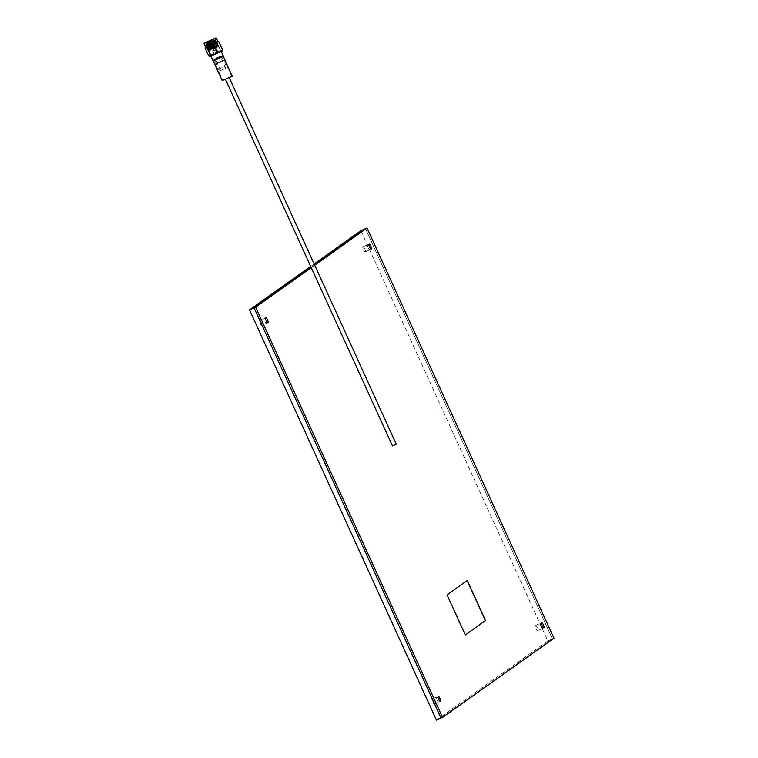 <?xml version="1.0" encoding="UTF-8"?>
<svg xmlns="http://www.w3.org/2000/svg" width="758" height="758" viewBox="0 0 758 758"><rect width="100%" height="100%" fill="white"/><g stroke="black" fill="none" stroke-linecap="round" stroke-linejoin="round"><path stroke-width="0.57" stroke-dasharray="3.79 2.84" d="M265.887 320.388A2.776 0.767 66.4 0 0 264.144 318.294A2.776 0.767 66.4 0 0 264.618 321.288A2.776 0.767 66.4 0 0 266.361 323.382A2.776 0.767 66.4 0 0 265.887 320.388A2.776 0.767 66.4 0 0 264.144 318.294A2.776 0.767 66.4 0 0 264.618 321.288A2.776 0.767 66.4 0 0 266.361 323.382A2.776 0.767 66.4 0 0 265.887 320.388M261.302 322.387A2.776 0.767 66.4 0 0 259.549 320.293A2.776 0.767 66.4 0 0 260.032 323.296A2.776 0.767 66.4 0 0 261.775 325.39A2.776 0.767 66.4 0 0 261.302 322.387M541.913 625.502A2.776 0.767 66.4 0 0 540.16 623.408A2.776 0.767 66.4 0 0 540.634 626.411A2.776 0.767 66.4 0 0 542.387 628.505A2.776 0.767 66.4 0 0 541.913 625.502A2.776 0.767 66.4 0 0 540.16 623.408A2.776 0.767 66.4 0 0 540.634 626.411A2.776 0.767 66.4 0 0 542.387 628.505A2.776 0.767 66.4 0 0 541.913 625.502M537.318 627.51A2.776 0.767 66.4 0 0 535.574 625.416A2.776 0.767 66.4 0 0 536.048 628.41A2.776 0.767 66.4 0 0 537.792 630.504A2.776 0.767 66.4 0 0 537.318 627.51M369.345 246.852A2.776 0.767 66.4 0 0 367.602 244.758A2.776 0.767 66.4 0 0 368.075 247.752A2.776 0.767 66.4 0 0 369.819 249.846A2.776 0.767 66.4 0 0 369.345 246.852A2.776 0.767 66.4 0 0 367.602 244.758A2.776 0.767 66.4 0 0 368.075 247.752A2.776 0.767 66.4 0 0 369.819 249.846A2.776 0.767 66.4 0 0 369.345 246.852M364.759 248.851A2.776 0.767 66.4 0 0 363.006 246.757A2.776 0.767 66.4 0 0 363.489 249.761A2.776 0.767 66.4 0 0 365.233 251.855A2.776 0.767 66.4 0 0 364.759 248.851M438.456 699.037A2.776 0.767 66.4 0 0 436.703 696.943A2.776 0.767 66.4 0 0 437.176 699.947A2.776 0.767 66.4 0 0 438.929 702.041A2.776 0.767 66.4 0 0 438.456 699.037A2.776 0.767 66.4 0 0 436.703 696.943A2.776 0.767 66.4 0 0 437.176 699.947A2.776 0.767 66.4 0 0 438.929 702.041A2.776 0.767 66.4 0 0 438.456 699.037M433.86 701.046A2.776 0.767 66.4 0 0 432.117 698.952A2.776 0.767 66.4 0 0 432.591 701.946A2.776 0.767 66.4 0 0 434.334 704.04A2.776 0.767 66.4 0 0 433.86 701.046M441.023 718.091L552.44 638.899L365.498 228.698L552.44 638.899L441.023 718.091M314.57 264.902L311.112 267.356L314.57 264.902M436.437 720.1L547.854 640.908L360.912 230.697M314.134 263.945L310.676 266.409M547.854 640.908L553.975 638.236M311.254 267.669L314.712 265.215M467.136 580.581L446.917 594.916L465.327 634.92M225.401 79.088L229.134 77.42L225.401 79.088M396.216 444.245L392.568 445.903M220.606 57.305L215.604 59.531L220.606 57.305M225.619 68.305L220.644 70.522L225.619 68.305M220.152 56.234L215.12 58.48L220.152 56.234M210.525 54.832L220.73 50.274L210.525 54.832M223.231 55.77L212.865 60.498M214.931 59.977L221.639 56.983L214.931 59.977M216.39 63.17L223.098 60.176L216.39 63.17M216.21 63.786L223.705 60.441L216.21 63.786M218.645 69.12L226.13 65.775L218.645 69.12M213.282 49.289L211.217 45.404L211.852 45.177L213.538 49.242L211.946 45.129L212.761 44.731L214.694 48.929L212.799 44.694L212.306 44.874L214.277 48.825L212.212 44.921L211.397 45.319L213.301 49.535L211.359 45.357M213.301 49.535L211.236 45.385L212.117 47.403L213.102 46.911L212.212 44.921M211.852 45.177L212.638 47.252L212.05 47.46L211.131 45.452L213.017 44.599L211.169 45.423M212.638 47.252L213.87 49.109L211.946 45.129M212.761 44.731L213.87 46.655L212.875 47.148M213.87 46.655L212.799 44.694M205.124 48.029L205.247 47.944C206.214 45.831 207.777 45.016 209.938 45.489L210.402 45.272C211.965 43.035 214.116 42.088 216.873 42.448L218.029 41.197M208.63 55.732L205.247 47.944M222.227 51.07L209.975 56.651M209.938 45.489L213.443 53.193C212.477 55.306 210.913 56.12 208.753 55.647M213.443 53.193L213.917 52.975L210.402 45.272M216.873 42.448L220.379 50.151C218.825 52.387 216.665 53.325 213.917 52.975M220.379 50.151L217.214 42.315M222.501 49.64C222.501 51.061 221.914 51.184 220.73 50.019M217.65 41.017L205.399 46.608M216.276 38.004L204.025 43.585M210.326 50.113L217.233 47.034L210.326 50.113M206.972 43.244C212.259 40.847 215.168 39.823 215.689 40.165C214.362 41.425 204.139 46.105 206.223 44.968C207.73 44.087 218.114 39.786 216.191 41.283C214.865 42.533 204.641 47.214 206.735 46.077C208.232 45.196 218.626 40.894 216.703 42.391C215.376 43.651 205.153 48.332 207.237 47.195C208.744 46.314 219.138 42.003 217.205 43.509C215.878 44.76 205.664 49.441 207.749 48.304C209.246 47.422 219.64 43.121 217.717 44.618C216.39 45.878 206.167 50.559 208.261 49.422C209.758 48.54 220.152 44.229 218.228 45.736C216.892 46.987 206.678 51.667 208.763 50.53L213.424 48.436L210.601 50.189L217.887 46.238L208.838 49.611L217.29 45.224L216.03 45.29L208.336 48.493L216.902 43.917L207.825 47.384L216.39 42.808L207.322 46.266L215.888 41.69L206.811 45.158L215.376 40.581L205.598 44.106L215.632 39.53L210.411 41.576L215.367 39.994L206.375 44.39L205.048 42.903M210.411 41.576L215.623 40.032C214.381 41.245 204.158 45.935 206.167 44.826C207.578 43.983 217.972 39.672 216.134 41.14C214.884 42.363 204.66 47.043 206.669 45.944C208.09 45.101 218.484 40.78 216.636 42.259C215.395 43.471 205.172 48.161 207.18 47.053C208.602 46.21 218.986 41.898 217.148 43.367C215.897 44.58 205.674 49.27 207.692 48.171C209.104 47.328 219.498 43.007 217.65 44.485C216.409 45.698 206.185 50.388 208.194 49.279C209.615 48.436 220.01 44.125 218.162 45.594C216.911 46.806 206.688 51.497 208.706 50.398L213.424 48.436M208.583 50.653L215.736 47.981L217.925 46.617L216.665 46.683L208.971 49.886L217.442 45.272L218.162 45.594M217.442 45.272L208.459 48.768L216.93 44.154L217.65 44.485M216.93 44.154L207.957 47.659L216.428 43.045L217.148 43.367M216.428 43.045L207.446 46.541L215.916 41.927L216.636 42.259M215.916 41.927L206.943 45.433L215.414 40.818L216.134 41.14M213.936 50.938L215.357 50.303L213.936 50.938M221.507 51.478L210.506 56.386L221.507 51.478M220.957 50.274L209.966 55.182L220.957 50.274M213.604 60.555L223.013 56.367L213.604 60.555M226.206 68.049L220.047 70.797L226.206 68.049M212.306 44.874L213.102 46.911M212.249 44.893L211.236 45.385M213.349 46.806L213.936 46.598L212.79 44.713M214.846 48.607L212.96 44.627L212.344 44.845M211.908 45.158L212.922 44.665M211.217 45.404L211.804 45.205M212.117 47.403L213.064 49.384M208.08 49.535L208.971 49.886L208.526 50.511M207.569 48.427L208.459 48.777M207.067 47.309L207.957 47.659L207.502 48.285M206.555 46.2L207.446 46.551M206.053 45.082L206.934 45.433L206.489 46.058M213.472 41.017L206.564 44.267M215.414 40.818L207.351 43.86M215.736 47.981C218.901 46.399 219.299 46.049 216.94 46.911L217.944 46.38M232.289 75.98L222.179 80.594M231.522 76.416L222.814 80.301L231.522 76.416M213.87 60.64L222.691 56.623L231.664 76.274M215.566 43.737L208.658 46.825L215.566 43.737M215.281 43.623L208.876 46.428L215.281 43.623M259.549 320.293L265.67 317.621M535.574 625.416L541.695 622.744M363.006 246.757L369.127 244.085M432.117 698.952L438.228 696.28M434.334 704.04L440.455 701.368M365.233 251.855L371.354 249.183M537.792 630.504L543.912 627.832M261.775 325.39L267.896 322.719M210.212 50.236L208.838 46.446L214.912 43.623L215.679 43.623L217.233 47.034M220.644 70.522L215.632 59.522M215.12 58.48L215.604 59.531M220.73 50.274L221.364 51.658M221.762 57.257L226.13 65.775M215.632 39.53L215.083 38.326M213.917 50.966L213.197 49.384M209.966 55.182L210.506 56.386M226.301 67.945L226.13 65.785M220.047 70.797L218.522 69.253L214.95 60.356M221.137 50.094L221.687 51.298M215.357 50.303L214.637 48.73M211.198 45.423L212.05 47.46M215.793 40.051L215.348 40.676M216.305 41.159L215.859 41.785M216.816 42.277L216.362 42.903M217.319 43.386L216.873 44.011M217.83 44.504L217.375 45.129M218.332 45.613L217.887 46.238M208.459 48.768L208.014 49.393M207.446 46.541L207 47.167M205.987 44.94L206.384 44.39M213.017 44.599L213.936 46.598M210.364 55.002L210.989 56.386M220.227 56.149L220.711 57.21M225.704 68.22L220.692 57.22M213.86 60.668L222.814 80.301"/><path stroke-width="1.14" d="M314.712 265.215L367.033 228.025L314.57 264.902L365.498 228.698L360.912 230.697L314.134 263.945M311.112 267.356L254.082 307.89L441.023 718.091L254.082 307.89L311.112 267.356M310.676 266.409L249.496 309.889L436.437 720.1L442.558 717.428L255.617 307.217L311.254 267.669M249.496 309.889L255.617 307.217M543.439 624.838A2.776 0.767 66.4 0 0 541.695 622.744A2.776 0.767 66.4 0 0 542.169 625.738A2.776 0.767 66.4 0 0 543.912 627.832A2.776 0.767 66.4 0 0 543.439 624.838M267.422 319.715A2.776 0.767 66.4 0 0 265.67 317.621A2.776 0.767 66.4 0 0 266.143 320.625A2.776 0.767 66.4 0 0 267.896 322.719A2.776 0.767 66.4 0 0 267.422 319.715M439.981 698.374A2.776 0.767 66.4 0 0 438.228 696.28A2.776 0.767 66.4 0 0 438.711 699.274A2.776 0.767 66.4 0 0 440.455 701.368A2.776 0.767 66.4 0 0 439.981 698.374M370.88 246.179A2.776 0.767 66.4 0 0 369.127 244.085A2.776 0.767 66.4 0 0 369.601 247.089A2.776 0.767 66.4 0 0 371.354 249.183A2.776 0.767 66.4 0 0 370.88 246.179M447.068 594.85L465.327 634.92L485.546 620.556L467.279 580.486L447.068 594.85M367.033 228.025L553.975 638.236L442.558 717.428M465.317 634.891L485.385 620.622L467.136 580.581M392.568 445.903L396.216 444.245M210.989 56.386L212.884 60.507L223.07 55.94L221.364 51.658M205.124 48.029L208.63 55.732L209.568 56.452L210.411 55.353L206.896 47.65C205.721 46.475 205.124 46.598 205.124 48.029L205.399 46.608L218.029 41.197M209.568 56.452L222.227 51.07L222.501 49.64L218.873 42.022C216.722 41.538 215.158 42.353 214.182 44.476L213.718 44.694C210.97 44.334 208.82 45.272 207.247 47.517L206.896 47.65M218.058 41.207L218.873 42.022M204.139 43.301L209.454 41.548L215.983 37.9L204.328 43.121L215.983 37.9M214.931 38.497L205.048 42.903L214.931 38.497M213.481 60.725L223.345 56.348L212.884 60.507M214.182 44.476L217.688 52.169C219.839 52.662 221.402 51.847 222.378 49.725M207.247 47.517L210.752 55.22C213.5 55.58 215.651 54.642 217.224 52.397L213.718 44.694M218.996 41.936L222.501 49.64M213.235 60.953L222.179 80.594L232.128 76.151L223.345 56.348M222.691 56.623L213.87 60.64M229.248 77.686L396.301 444.245M225.458 79.41L392.511 445.969M216.295 38.023L217.66 41.027M223.013 56.367L223.231 55.789M204.025 43.613L205.399 46.617"/></g></svg>
